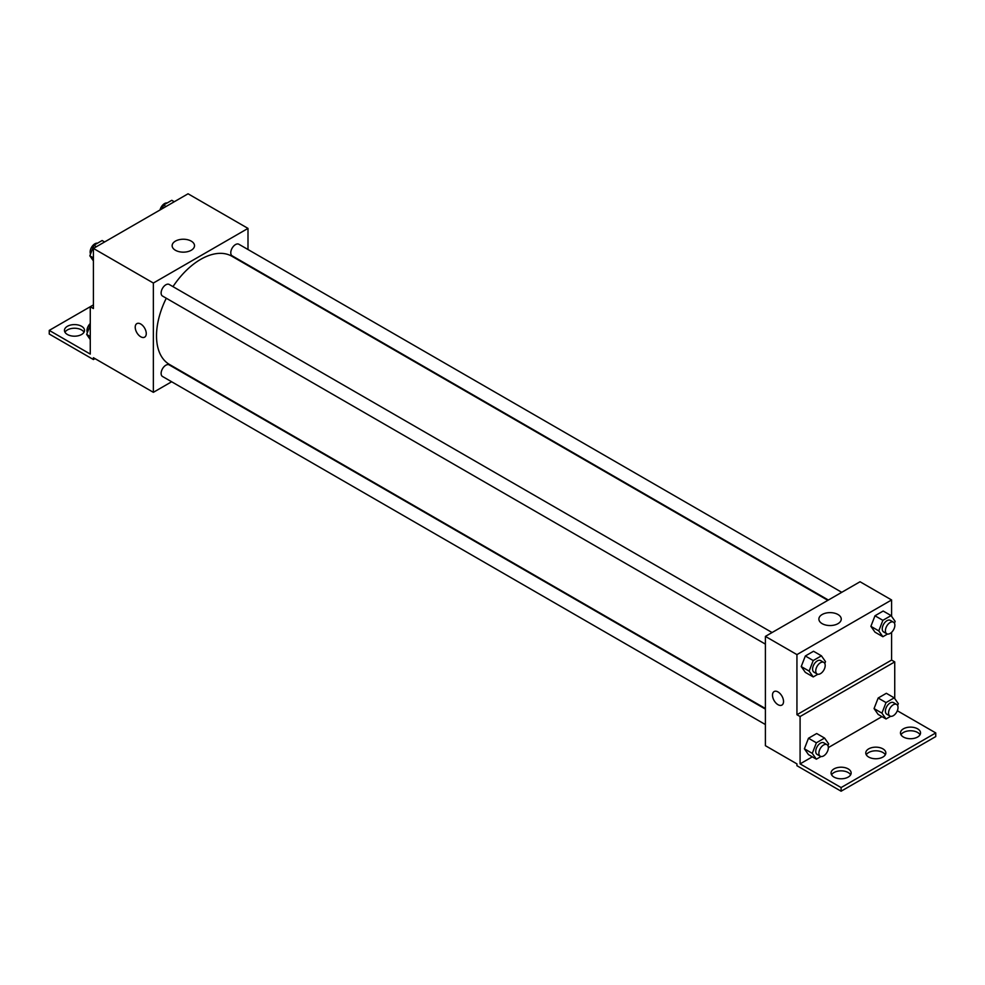 <?xml version="1.0" encoding="UTF-8"?>
<svg xmlns="http://www.w3.org/2000/svg" width="985" height="985" viewBox="0 0 985 985"><rect width="100%" height="100%" fill="white"/><g stroke="black" fill="none" stroke-linecap="round" stroke-linejoin="round"><path stroke-width="1.48" d="M93.415 304.894L90.263 306.717L90.263 354.071L49.25 330.394L90.263 306.717L93.415 308.539L93.415 248.429L188.061 193.786L247.998 228.397L247.998 249.513M136.841 323.634A7.806 4.506 -120 0 0 135.647 329.889A7.806 4.506 -120 0 0 140.744 336.771A7.806 4.506 60 0 1 135.635 329.889A7.806 4.506 60 0 1 136.841 323.634A7.806 4.506 60 0 1 144.647 328.14A7.806 4.506 60 0 1 144.647 337.153A7.806 4.506 60 0 1 140.744 336.771A7.806 4.506 -120 0 0 144.647 337.153M49.25 330.394L49.25 334.038L93.415 359.537L93.415 357.715L153.364 392.325L153.364 283.04L93.415 248.429M772.08 632.53L169.198 284.456A6.698 3.866 120 0 0 164.039 286.253A6.698 3.866 120 0 0 161.121 292.988A6.698 3.866 120 0 0 162.5 296.042L765.394 644.116M765.394 709.101L169.198 364.893A6.698 3.866 120 0 0 164.039 366.679A6.698 3.866 120 0 0 161.121 373.413A6.698 3.866 120 0 0 162.5 376.479L765.394 724.554M171.649 381.761L153.364 392.325M153.364 283.04L247.998 228.397M841.744 592.305L238.85 244.243A6.698 3.866 120 0 0 233.704 246.028A6.698 3.866 120 0 0 230.773 252.763A6.698 3.866 120 0 0 232.165 255.829L828.36 600.037M827.856 600.333L231.906 256.26A62.461 36.063 120 0 0 172.978 286.635M166.28 298.221A62.461 36.063 120 0 0 156.517 335.86A62.461 36.063 120 0 0 169.445 364.45L765.394 708.511M191.238 241.128A11.192 6.464 180 0 1 194.513 245.696A11.192 6.464 180 0 1 183.333 252.16A11.192 6.464 180 0 1 172.141 245.696A11.192 6.464 180 0 1 179.048 239.724A11.192 6.464 180 0 1 191.238 241.128M93.415 359.537L94.991 358.626M64.961 332.216A10.035 5.799 180 0 1 81.583 329.938A10.035 5.799 180 0 1 84.02 332.216M81.583 326.294A10.035 5.799 180 0 1 84.525 330.394A10.035 5.799 180 0 1 74.491 336.193A10.035 5.799 180 0 1 64.456 330.394A10.035 5.799 180 0 1 70.649 325.038A10.035 5.799 180 0 1 81.583 326.294M891.585 632.333L891.585 660.073L796.939 714.716L800.091 716.538L800.091 763.892L841.104 787.569L841.104 791.214L796.939 765.714L796.939 763.892L765.394 745.682L765.394 636.396L860.04 581.753L891.585 599.963L891.585 616.314M774.111 691.556A7.806 4.506 -120 0 0 772.917 697.811A7.806 4.506 -120 0 0 778.015 704.694A7.806 4.506 60 0 1 772.905 697.811A7.806 4.506 60 0 1 774.111 691.556A7.806 4.506 60 0 1 781.918 696.063A7.806 4.506 60 0 1 781.918 705.075A7.806 4.506 60 0 1 778.015 704.694A7.806 4.506 -120 0 0 781.918 705.075M796.939 714.716L796.939 654.606L765.394 636.396M870.888 626.337L874.988 632.161L870.888 626.337L874.988 615.773L870.888 626.337L878.78 630.892L882.88 620.328L891.08 615.588L895.168 621.424L894.454 623.259M883.188 611.032L874.988 615.773L883.188 611.032L891.08 615.588M801.236 666.549L805.336 672.386L801.236 666.549L805.336 655.985L801.236 666.549L809.128 671.105L813.216 660.541L821.416 655.813L825.516 661.637L824.802 663.484M813.524 651.257L805.336 655.985L813.524 651.257L821.416 655.813M796.939 654.606L891.585 599.963M837.976 614.517A11.192 6.464 180 0 1 841.252 619.085A11.192 6.464 180 0 1 830.059 625.549A11.192 6.464 180 0 1 818.88 619.085A11.192 6.464 180 0 1 825.787 613.113A11.192 6.464 180 0 1 837.976 614.517M891.585 660.073L894.737 661.895L894.737 698.574M897.323 710.739L935.75 732.926L935.75 736.571L841.104 791.214M935.75 732.926L841.104 787.569M866.283 754.781A10.035 5.799 180 0 1 882.905 752.503A10.035 5.799 180 0 1 885.343 754.781M900.979 734.748A10.035 5.799 180 0 1 910.509 730.771A10.035 5.799 180 0 1 920.039 734.748M831.574 774.813A10.035 5.799 180 0 1 841.104 770.849A10.035 5.799 180 0 1 850.634 774.813M894.737 661.895L800.091 716.538M804.388 748.809L808.488 754.633L804.388 748.809L808.488 738.245L804.388 748.809L812.28 753.365L816.38 742.801L824.568 738.061L828.668 743.897L827.954 745.743M816.688 733.517L808.488 738.245L816.688 733.517L824.568 738.061M874.052 708.584L878.152 714.42L874.052 708.584L878.152 698.033L874.052 708.584L881.932 713.14L886.032 702.576L894.232 697.848L898.332 703.684L897.618 705.519M886.34 693.292L878.152 698.033L886.34 693.292L894.232 697.848M881.969 716.624L828.36 747.578M812.305 756.837L800.091 763.892M882.905 748.859A10.035 5.799 180 0 1 885.847 752.959A10.035 5.799 180 0 1 875.813 758.758A10.035 5.799 180 0 1 865.766 752.959A10.035 5.799 180 0 1 871.971 747.603A10.035 5.799 180 0 1 882.905 748.859M903.417 737.026A10.035 5.799 180 0 1 900.475 732.926A10.035 5.799 180 0 1 910.509 727.127A10.035 5.799 180 0 1 920.544 732.926A10.035 5.799 180 0 1 914.351 738.282A10.035 5.799 180 0 1 903.417 737.026M834.012 777.091A10.035 5.799 180 0 1 831.069 773.003A10.035 5.799 180 0 1 841.104 767.204A10.035 5.799 180 0 1 851.138 773.003A10.035 5.799 180 0 1 844.945 778.347A10.035 5.799 180 0 1 834.012 777.091M817.858 674.257L813.216 676.929L809.128 671.105M823.817 662.4L820.665 660.578A6.698 3.866 120 0 0 815.506 662.363A6.698 3.866 120 0 0 812.588 669.098A6.698 3.866 120 0 0 813.967 672.164L817.131 673.986A6.698 3.866 120 0 0 823.817 670.12A6.698 3.866 120 0 0 823.817 662.4A6.698 3.866 120 0 0 818.658 664.186A6.698 3.866 120 0 0 815.74 670.92A6.698 3.866 120 0 0 817.131 673.986M813.216 676.929L805.336 672.386M813.216 660.541L805.336 655.985M887.51 634.044L882.88 636.716L878.78 630.892M893.481 622.175L890.317 620.353A6.698 3.866 120 0 0 885.17 622.151A6.698 3.866 120 0 0 882.24 628.886A6.698 3.866 120 0 0 883.631 631.951L886.783 633.774A6.698 3.866 120 0 0 893.481 629.908A6.698 3.866 120 0 0 893.481 622.175A6.698 3.866 120 0 0 888.322 623.973A6.698 3.866 120 0 0 885.404 630.708A6.698 3.866 120 0 0 886.783 633.774M882.88 636.716L874.988 632.161M882.88 620.328L874.988 615.773M821.01 756.517L816.38 759.189L812.28 753.365M826.969 744.648L823.817 742.825A6.698 3.866 120 0 0 818.658 744.623A6.698 3.866 120 0 0 815.74 751.358A6.698 3.866 120 0 0 817.131 754.424L820.283 756.246A6.698 3.866 120 0 0 826.969 752.38A6.698 3.866 120 0 0 826.969 744.648A6.698 3.866 120 0 0 821.822 746.445A6.698 3.866 120 0 0 818.892 753.18A6.698 3.866 120 0 0 820.283 756.246M816.38 759.189L808.488 754.633M816.38 742.801L808.488 738.245M890.674 716.292L886.032 718.976L881.932 713.14M896.633 704.435L893.481 702.613A6.698 3.866 120 0 0 888.322 704.41A6.698 3.866 120 0 0 885.404 711.145A6.698 3.866 120 0 0 886.783 714.211L889.935 716.033A6.698 3.866 120 0 0 896.633 712.167A6.698 3.866 120 0 0 896.633 704.435A6.698 3.866 120 0 0 891.474 706.233A6.698 3.866 120 0 0 888.556 712.968A6.698 3.866 120 0 0 889.935 716.033M886.032 718.976L878.152 714.42M886.032 702.576L878.152 698.033M93.415 260.926L89.832 255.817L93.92 245.265L102.12 240.525L104.619 241.965M93.415 257.898L89.832 255.817M96.419 246.693L93.92 245.265M97.49 243.209A6.698 3.866 120 0 0 92.627 245.745A6.698 3.866 120 0 0 90.14 252A6.698 3.866 120 0 0 90.546 253.982M162.143 208.746L163.584 205.04L171.784 200.312L174.271 201.753M166.071 206.481L163.584 205.04M167.142 202.984A6.698 3.866 120 0 0 160.026 209.977M90.263 339.542L86.668 334.432L90.263 325.185M90.263 336.513L86.668 334.432M90.263 323.523A6.698 3.866 120 0 0 86.975 330.615A6.698 3.866 120 0 0 87.382 332.598"/></g></svg>
